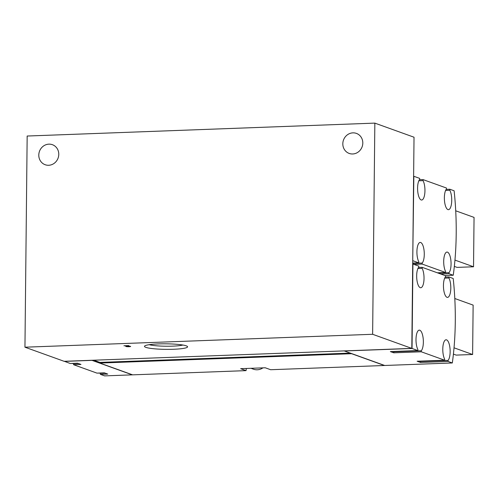 <?xml version="1.0" encoding="UTF-8"?>
<svg xmlns="http://www.w3.org/2000/svg" width="499" height="499" viewBox="0 0 499 499"><rect width="100%" height="100%" fill="white"/><g stroke="black" fill="none" stroke-linecap="round" stroke-linejoin="round"><path stroke-width="0.75" d="M411.812 348.389L414.027 137.219L374.843 123.116L27.164 136.034L24.95 347.198L64.134 361.307L411.812 348.389L372.628 334.286L24.95 347.198M374.843 123.116L372.628 334.286M48.896 144.155A10.647 9.905 -70.2 0 0 38.791 155.083A10.647 9.905 -70.2 0 0 45.178 164.732A10.647 9.905 -70.2 0 0 58.102 158.064A10.647 9.905 -70.2 0 0 52.389 144.691A10.647 9.905 -70.2 0 0 48.896 144.155M352.924 132.859A10.647 9.905 -70.2 0 0 342.819 143.787A10.647 9.905 -70.2 0 0 349.206 153.436A10.647 9.905 -70.2 0 0 362.131 146.775A10.647 9.905 -70.2 0 0 356.417 133.401A10.647 9.905 -70.2 0 0 352.924 132.859M125.991 346.237A2.458 0.318 -179.4 0 0 125.742 346.375A2.458 0.318 -179.4 0 0 128.193 346.718A2.458 0.318 -179.4 0 0 130.657 346.425A2.458 0.318 -179.4 0 0 130.507 346.312L126.889 346.387L129.073 345.801L128.524 345.601L123.914 345.776L127.788 345.788L125.991 346.237M145.808 347.341A21.551 2.776 -179.4 0 0 171.176 349.337A21.551 2.776 -179.4 0 0 187.406 346.456A21.551 2.776 -179.4 0 0 166.061 343.817A21.551 2.776 -179.4 0 0 144.666 346.007A21.551 2.776 -179.4 0 0 145.808 347.341M149.182 344.684A18.75 2.414 -179.4 0 0 166.036 346.225A18.75 2.414 -179.4 0 0 182.921 345.04M71.837 363.422A9.83 3.381 87.9 0 0 71.893 363.447A9.83 3.381 87.9 0 0 72.361 363.522L77.863 363.316M98.621 373.065A9.83 3.381 87.9 0 0 98.677 373.09A9.83 3.381 87.9 0 0 99.145 373.165L104.647 372.959M399.381 351.259A9.83 3.381 87.9 0 0 399.443 351.277A9.83 3.381 87.9 0 0 399.911 351.352A9.83 3.381 87.9 0 0 400.429 351.215M426.165 360.896A9.83 3.381 87.9 0 0 426.227 360.92A9.83 3.381 87.9 0 0 426.689 360.995A9.83 3.381 87.9 0 0 427.206 360.858M452.319 362.966L384.692 365.48L344.41 350.984L412.043 348.47L417.875 350.566L390.361 351.589L393.755 352.812L421.268 351.789L444.653 360.209L417.139 361.232L420.538 362.455L448.052 361.432L452.319 362.966A127.775 43.962 87.9 0 0 453.204 278.498L448.938 276.964L445.264 277.101M453.416 354.115L456.167 355.107L472.615 354.496L473.133 305.114L454.801 298.514M472.615 354.496L454.034 347.809M384.38 365.493L270.639 369.722L265.237 367.775L240.649 368.686L246.051 370.632L132.615 374.849L99.862 363.06L351.633 353.704L384.38 365.493A127.775 43.962 87.9 0 0 384.398 365.374M246.051 370.632A127.775 43.962 87.9 0 0 246.338 368.474M93.75 360.203L99.869 362.411L99.862 363.06M350.304 353.105L99.869 362.411M448.938 276.964L448.925 277.993A10.647 3.661 87.9 0 1 450.734 289.85A10.647 3.661 87.9 0 1 447.522 297.392A10.647 3.661 87.9 0 1 443.586 288.696A10.647 3.661 87.9 0 1 445.526 276.77L445.538 275.741L422.154 267.327L422.142 268.356A10.647 3.661 87.9 0 1 423.957 280.213A10.647 3.661 87.9 0 1 420.744 287.748A10.647 3.661 87.9 0 1 416.808 279.053A10.647 3.661 87.9 0 1 418.748 267.133L418.755 266.098L412.698 264.008M422.154 267.327L418.486 267.458M412.923 264.002L412.043 348.47M421.268 351.789L421.281 350.76A10.647 3.661 87.9 0 0 423.221 338.84A10.647 3.661 87.9 0 0 419.285 330.145A10.647 3.661 87.9 0 0 416.072 337.68A10.647 3.661 87.9 0 0 417.881 349.537L417.875 350.566M448.052 361.432L448.065 360.403A10.647 3.661 87.9 0 0 450.004 348.477A10.647 3.661 87.9 0 0 446.069 339.782A10.647 3.661 87.9 0 0 442.856 347.323A10.647 3.661 87.9 0 0 444.665 359.18L444.653 360.209M99.675 362.336L99.675 362.785M105.158 373.14L100.38 373.321L100.368 374.35L104.64 375.884L132.304 374.855A127.775 43.962 87.9 0 0 132.322 374.743M78.374 363.503L73.596 363.677L73.59 364.707L96.974 373.127L104.353 372.853L107.747 374.075L100.368 374.35M64.359 361.295L70.191 363.484L77.57 363.21L80.969 364.432L73.59 364.707M64.359 361.388L92.028 360.359L132.304 374.855M422.142 268.356L417.906 268.512M421.281 350.76L393.767 351.783A10.647 3.661 87.9 0 0 393.942 351.577M393.767 351.783L393.755 352.812M392.002 351.527A9.83 3.381 87.9 0 0 392.064 351.552A9.83 3.381 87.9 0 0 392.532 351.627L399.911 351.352M448.065 360.403L420.551 361.426A10.647 3.661 87.9 0 0 420.719 361.214M420.551 361.426L420.538 362.455M418.786 361.17A9.83 3.381 87.9 0 0 418.848 361.195A9.83 3.381 87.9 0 0 419.316 361.27L426.689 360.995M448.925 277.993L444.69 278.149M250.997 368.306L253.48 369.198A11.465 10.666 -70.2 0 0 262.936 367.863M440.76 274.02L448.969 273.714L453.242 275.255L445.027 275.56M453.242 275.255A127.775 43.962 87.9 0 0 454.121 190.786L449.855 189.246L446.187 189.383M454.333 266.397L457.084 267.389L473.532 266.778L474.05 217.396L455.724 210.803M473.532 266.778L454.951 260.091M449.855 189.246L449.842 190.275A10.647 3.661 87.9 0 1 451.657 202.132A10.647 3.661 87.9 0 1 448.445 209.674A10.647 3.661 87.9 0 1 444.509 200.978A10.647 3.661 87.9 0 1 446.449 189.052L446.455 188.023L423.071 179.609L423.065 180.638A10.647 3.661 87.9 0 1 424.874 192.495A10.647 3.661 87.9 0 1 421.661 200.03A10.647 3.661 87.9 0 1 417.725 191.335A10.647 3.661 87.9 0 1 419.665 179.415L419.678 178.386L413.846 176.284L412.729 260.759M413.977 264.383L422.185 264.077L445.57 272.491L437.361 272.797M412.96 260.752L418.792 262.854L412.704 263.079M423.071 179.609L419.403 179.746M422.185 264.077L422.198 263.048A10.647 3.661 87.9 0 0 424.138 251.122A10.647 3.661 87.9 0 0 420.202 242.427A10.647 3.661 87.9 0 0 416.989 249.968A10.647 3.661 87.9 0 0 418.804 261.825L418.792 262.854M448.969 273.714L448.981 272.685A10.647 3.661 87.9 0 0 450.921 260.765A10.647 3.661 87.9 0 0 446.985 252.07A10.647 3.661 87.9 0 0 443.773 259.605A10.647 3.661 87.9 0 0 445.582 271.462L445.57 272.491M423.065 180.638L418.823 180.794M422.198 263.048L412.704 263.397M448.981 272.685L438.166 273.09M449.842 190.275L445.607 190.437M127.027 345.975L127.02 346.312M126.889 346.013L126.889 346.387"/></g></svg>
